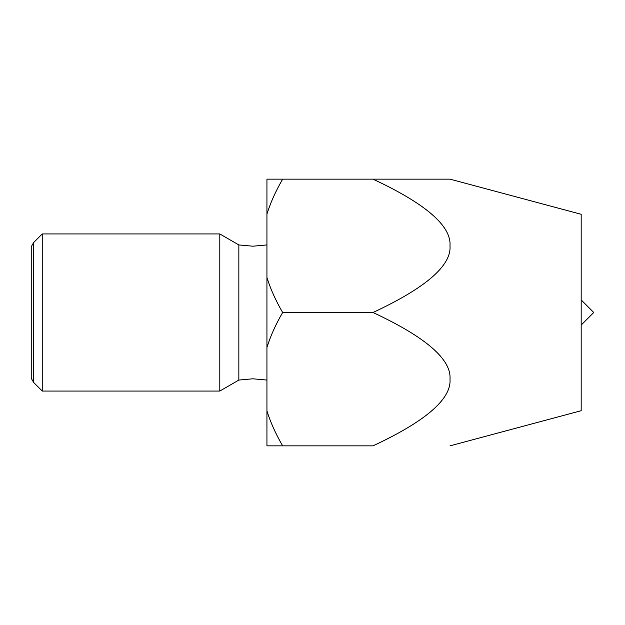 <?xml version="1.0" encoding="UTF-8"?>
<svg xmlns="http://www.w3.org/2000/svg" width="625" height="625" viewBox="0 0 625 625"><rect width="100%" height="100%" fill="white"/><g stroke="black" fill="none" stroke-linecap="round" stroke-linejoin="round"><path stroke-width="0.47" stroke-dasharray="3.12 2.34" d="M238.844 244.938L238.844 380.062M42.25 233.938L42.25 391.062M33.656 382.469L33.656 242.531M219.797 233.938L219.797 391.062M266.938 277.477L266.938 410.828C270.297 421.867 275.531 433.547 282.648 445.852L373.008 445.852C425.828 421.18 451.492 398.953 450 379.172C451.492 359.398 425.828 337.172 373.008 312.5C425.828 287.828 451.492 265.602 450 245.828C451.492 226.047 425.828 203.82 373.008 179.148L282.648 179.148C275.531 191.453 270.297 203.133 266.938 214.172L266.938 277.477C270.297 288.516 275.531 300.195 282.648 312.5C275.531 324.805 270.297 336.484 266.938 347.523M581.18 237.867L581.18 312.5L581.18 237.867L581.18 299.93L593.75 312.5L581.18 325.07L581.18 299.93L581.18 410.703M581.18 214.297L581.18 387.133M31.25 246.695L31.25 378.305M581.18 299.93L581.18 325.07M282.648 312.5L373.008 312.5M266.938 214.172L266.938 179.148L282.648 179.148M282.648 445.852L266.938 445.852L266.938 410.828"/><path stroke-width="0.94" d="M266.938 380.062L252.891 378.797L238.844 380.062L238.844 244.938L252.891 246.203L266.938 244.938M42.25 391.062L42.25 233.938L219.797 233.938L219.797 391.062L42.25 391.062L33.656 382.469L33.656 242.531L42.25 233.938M450 445.852L581.18 410.703L581.18 237.867M282.648 179.148L373.008 179.148C425.828 203.82 451.492 226.047 450 245.828C451.492 265.602 425.828 287.828 373.008 312.5C425.828 337.172 451.492 359.398 450 379.172C451.492 398.953 425.828 421.18 373.008 445.852L282.648 445.852C275.531 433.547 270.297 421.867 266.938 410.828L266.938 214.172C270.297 203.133 275.531 191.453 282.648 179.148L266.938 179.148L266.938 214.172M581.18 387.133L581.18 214.297L450 179.148M266.938 347.523C270.297 336.484 275.531 324.805 282.648 312.5C275.531 300.195 270.297 288.516 266.938 277.477M33.656 382.469L31.25 378.305L31.25 246.695L33.656 242.531M581.18 325.07L593.75 312.5L581.18 299.93M373.008 179.148L450 179.148L373.008 179.148M373.008 312.5L282.648 312.5M266.938 410.828L266.938 445.852L282.648 445.852M238.844 380.062L219.797 391.062M238.844 244.938L219.797 233.938"/></g></svg>
